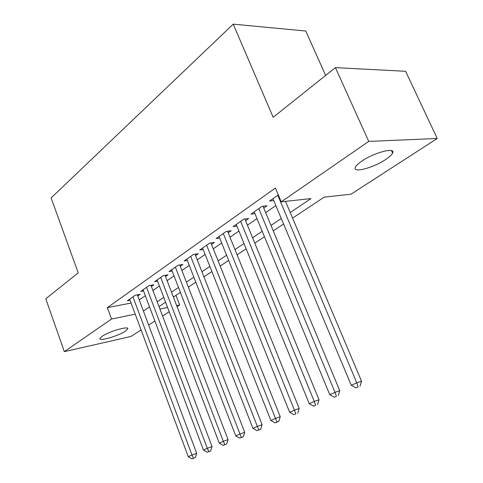 <?xml version="1.0" encoding="UTF-8"?>
<svg xmlns="http://www.w3.org/2000/svg" width="483" height="483" viewBox="0 0 483 483"><rect width="100%" height="100%" fill="white"/><g stroke="black" fill="none" stroke-linecap="round" stroke-linejoin="round"><path stroke-width="0.72" d="M102.161 336.283C109.218 331.272 129.734 325.464 127.693 328.983L125.375 331.151C118.287 336.071 98.242 341.813 100.011 338.341L102.161 336.283M361.833 161.123C374.283 152.417 396.235 146.808 392.613 153.111C391.743 154.886 389.437 157.017 385.7 159.505C373.329 167.939 352.119 173.463 355.361 167.251C356.14 165.578 358.295 163.538 361.833 161.123M325.645 75.42L305.751 31.015L233.229 24.15L51.132 197.927L78.216 272.871L45.776 298.754L64.324 351.648L111.525 319.046L135.216 314.155M233.229 24.15L273.179 117.291L335.413 67.632L405.623 71.291L437.224 138.488L351.044 194.196L324.171 197.136L292.577 218.075M175.957 295.348L179.658 304.984L177.074 306.657M169.213 311.734L162.584 316.021M154.874 321.008L148.655 325.029M141.078 329.919L130.959 336.464L64.324 351.648M137.764 295.952L140.112 294.316L135.3 295.216L127.337 300.8L130.054 300.281M151.384 286.449L153.817 284.753L148.981 285.622L140.71 291.424L143.542 290.899M165.536 276.578L168.072 274.809L163.212 275.642L154.608 281.68L157.561 281.154M180.256 266.302L182.894 264.461L178.016 265.264L169.062 271.543L172.147 271.017M195.585 255.61L198.332 253.69L193.429 254.456L184.108 260.995L187.338 260.476M211.554 244.464L214.416 242.466L209.501 243.184L199.775 250.001L203.168 249.488M228.205 232.848L231.194 230.765L226.261 231.429L216.118 238.542L219.674 238.041M245.587 220.719L248.709 218.545L243.764 219.155L233.174 226.587L236.911 226.098M263.748 208.052L267.008 205.776L262.058 206.332L250.985 214.096L254.921 213.625M290.223 212.514L310.986 198.579L281.227 201.84L275.407 188.026L107.359 307.647L131.08 303.04M139.249 299.919L145.347 295.705M152.912 290.482L159.408 285.996M167.106 280.677L174.031 275.896M181.88 270.474L189.258 265.384M197.257 259.854L205.118 254.426M213.281 248.793L221.667 242.997M229.986 237.25L238.934 231.073M247.429 225.205L256.98 218.612M265.65 212.623L275.847 205.577M278.317 194.933L269.611 201.037L273.758 200.59M335.413 67.632L368.728 141.404L437.224 138.488M107.359 307.647L111.525 319.046M281.227 201.84L368.728 141.404M143.409 311.016L149.561 306.892M157.186 301.772L163.743 297.377M171.513 292.161L178.499 287.476M186.414 282.163L193.858 277.17M201.936 271.748L209.87 266.423M218.105 260.898L226.569 255.217M234.973 249.584L244.006 243.523M252.579 237.769L262.221 231.297M270.981 225.422L281.281 218.515M159.945 309.054L167.589 307.472M176.669 305.6L179.658 304.984M283.593 224.027L273.251 230.88M264.455 236.706L254.776 243.124M246.167 248.83L237.099 254.837M228.658 260.428L220.163 266.055M211.898 271.537L203.929 276.813M195.82 282.187L188.352 287.137M180.401 292.408L173.391 297.051M165.584 302.219L159.01 306.578M277.785 195.301L356.798 382.838L351.256 385.265L272.961 198.688M285.513 201.369L361.507 381.172L356.798 382.838L358.151 386.883L355.935 387.843L358.151 386.883M360.04 386.201L361.507 381.172M351.256 385.265L355.935 387.843M258.797 208.614L335.027 392.377L329.75 394.689L254.185 211.85M262.987 206.223L339.76 390.687L335.027 392.377L336.416 396.295L334.296 397.213L336.416 396.295M338.305 395.613L339.76 390.687M329.75 394.689L334.296 397.213M240.649 221.347L314.27 401.47L309.223 403.679L236.235 224.438M244.893 219.016L319.009 399.767L314.27 401.47L315.671 405.279L313.648 406.155L315.671 405.279M317.566 404.591L319.009 399.767M309.223 403.679L313.648 406.155M223.279 233.524L294.437 410.158L289.619 412.271L219.053 236.489M227.565 231.254L299.188 408.443L294.437 410.158L295.862 413.859L293.93 414.692L295.862 413.859M297.763 413.164L299.188 408.443M289.619 412.271L293.93 414.692M206.639 245.195L275.485 418.459L270.878 420.482L202.588 248.033M210.962 242.973L280.237 416.738L275.485 418.459L276.922 422.057L275.075 422.86L278.824 421.363L276.922 422.057M278.824 421.363L280.237 416.738M270.878 420.482L275.075 422.86M190.688 256.376L257.348 426.404L252.935 428.343L186.8 259.105M195.035 254.203L262.094 424.678L257.348 426.404L258.797 429.906L257.028 430.673L260.693 429.212L258.797 429.906M260.693 429.212L262.094 424.678M252.935 428.343L257.028 430.673M175.377 267.111L239.973 434.018L235.746 435.871L171.652 269.725M179.742 264.98L244.718 432.285L239.973 434.018L241.434 437.429L239.737 438.166L243.329 436.729L241.434 437.429M243.329 436.729L244.718 432.285M235.746 435.871L239.737 438.166M160.682 277.417L223.315 441.311L219.264 443.092L157.096 279.935M165.059 275.328L228.048 439.578L223.315 441.311L224.788 444.638L223.158 445.344L226.678 443.937L224.788 444.638M226.678 443.937L228.048 439.578M219.264 443.092L223.158 445.344M146.548 287.325L207.334 448.315L203.44 450.023L143.101 289.746M150.931 285.272L212.055 446.576L207.334 448.315L208.813 451.557L207.249 452.233L210.697 450.856L208.813 451.557M210.697 450.856L212.055 446.576M203.44 450.023L207.249 452.233M132.958 296.858L191.986 455.04L188.249 456.676L129.643 299.182M137.347 294.829L196.69 453.302L191.986 455.04L193.472 458.198L191.968 458.85L195.349 457.498L193.472 458.198M195.349 457.498L196.69 453.302M188.249 456.676L191.968 458.85M127.693 328.983L127.409 328.205M392.613 153.111L391.471 150.611"/></g></svg>
